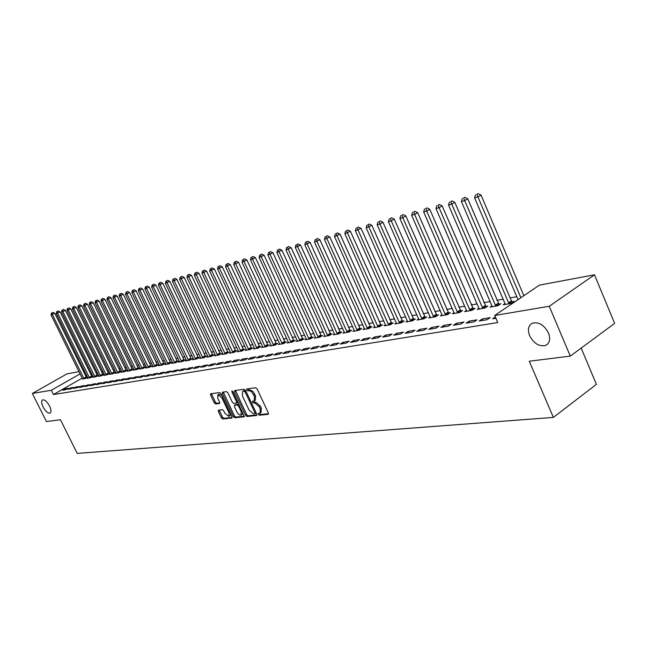 <?xml version="1.0" encoding="UTF-8"?>
<svg xmlns="http://www.w3.org/2000/svg" width="647" height="647" viewBox="0 0 647 647"><rect width="100%" height="100%" fill="white"/><g stroke="black" fill="none" stroke-linecap="round" stroke-linejoin="round"><path stroke-width="0.97" d="M258.274 414.387L259.285 415.245L268.117 414.339L268.335 412.923L257.11 388.968L255.654 387.747L246.822 388.936L246.774 389.915L247.777 390.764L249.879 390.739L251.699 391.945L254.449 396.498L254.231 400.93L252.581 401.205L252.532 402.167L253.543 403.024L254.667 402.895L259.293 406.809L260.223 408.791L260.005 413.166L258.323 413.433L258.274 414.387M259.245 413.32L260.369 414.541L268.545 413.7M247.736 388.798L248.877 390.068L250.001 389.923L248.901 390.618M253.503 401.083L254.635 402.329L255.759 402.191L254.667 402.895M49.552 406.033C47.061 401.593 44.74 399.547 42.597 399.886C41.23 400.905 41.4 403.267 43.106 406.971C45.589 411.387 47.902 413.433 50.054 413.101C51.412 412.099 51.25 409.745 49.552 406.033M548.478 332.938C544.054 324.851 538.636 321.616 532.222 323.257C528.3 325.603 527.434 329.752 529.634 335.696C534.018 343.743 539.428 346.954 545.874 345.344C549.78 343.039 550.654 338.907 548.478 332.938M218.532 410.109L218.371 411.452L221.395 417.808L222.754 418.989L231.925 418.027L231.966 416.708L221.072 393.716L219.697 392.543L210.631 393.764L210.598 395.099L214.262 402.814L215.621 403.987L219.559 403.485L219.6 402.159L217.772 398.309L217.885 394.727L221.864 397.792L229.03 412.907L228.917 416.433L224.913 413.352L223.725 410.853L222.366 409.672L218.532 410.109M82.185 378.115L53.45 394.557L497.737 322.562L494.688 315.485L539.428 285.133L594.496 274.789L549.238 306.282L494.688 315.485M53.45 394.557L51.323 390.262L32.35 393.465L66.916 373.909L78.991 371.637M594.496 274.789L614.65 323.403L570.298 356.109L529.286 361.228L553.371 417.404L77.211 453.393L60.454 419.757L46.39 421.521L32.35 393.465M570.298 356.109L549.238 306.282M245.585 415.293L247 416.506L256.552 415.52L256.754 414.129L245.634 390.481L244.202 389.276L234.626 390.57L234.57 391.945L245.585 415.293L246.669 414.598L248.076 415.811L256.964 414.889M244 416.814L234.707 417.76L233.324 416.571L222.414 393.546L222.463 392.187L226.49 391.637L227.881 392.826L232.338 402.24L233.729 403.429L236.495 403.081L236.543 401.73L231.893 391.88L231.933 390.925L233.001 391.734L244.307 416.611M553.371 417.404L596.413 384.342L581.16 348.094M70.386 387.925L67.975 389.308L71.186 388.774L73.604 387.383L70.386 387.925L70.838 388.831M87.911 377.872L87.119 378.325L90.386 377.751L92.764 376.384L91.874 376.546M81.231 386.105L78.797 387.513L82.104 386.963L84.555 385.555L81.231 386.105L81.692 387.027M98.942 375.915L98.126 376.384L101.49 375.786L103.892 374.403L102.978 374.564M92.408 384.237L89.949 385.661L93.362 385.094L95.829 383.663L92.408 384.237L92.869 385.175M110.305 373.893L109.472 374.378L112.942 373.764L115.36 372.365L114.414 372.535M103.941 382.304L101.45 383.752L104.976 383.161L107.467 381.714L103.941 382.304L104.402 383.259M122.024 371.807L121.159 372.316L124.742 371.677L127.184 370.262L126.214 370.432M115.829 380.315L113.322 381.779L116.953 381.172L119.469 379.708L115.829 380.315L116.298 381.285M134.115 369.663L133.217 370.181L136.905 369.526L139.372 368.086L138.377 368.272M128.098 378.26L125.567 379.74L129.319 379.118L131.859 377.63L128.098 378.26L128.575 379.239M146.586 367.439L145.656 367.981L149.473 367.31L151.956 365.854L150.929 366.032M140.771 376.142L138.215 377.646L142.089 376.999L144.661 375.486L140.771 376.142L141.256 377.136M159.461 365.151L158.507 365.717L162.437 365.021L164.953 363.541L163.885 363.727M153.873 373.942L151.285 375.47L155.288 374.807L157.884 373.27L153.873 373.942L154.358 374.961M172.757 362.789L171.77 363.371L175.838 362.652L178.378 361.147L177.27 361.349M167.403 371.677L164.799 373.23L168.94 372.543L171.56 370.982L167.403 371.677L167.905 372.712M186.506 360.339L185.487 360.945L189.684 360.201L192.248 358.681L191.108 358.883M181.411 369.332L178.774 370.909L183.061 370.197L185.705 368.612L181.411 369.332L181.912 370.383M200.716 357.815L199.664 358.438L204.007 357.67L206.595 356.125L205.414 356.335M195.895 366.906L193.235 368.507L197.675 367.771L200.344 366.162L195.895 366.906L196.405 367.981M215.419 355.195L214.327 355.85L218.832 355.057L221.444 353.488L220.223 353.699M210.906 364.398L208.213 366.016L212.814 365.256L215.508 363.622L210.906 364.398L211.423 365.482M230.647 352.486L229.515 353.165L234.174 352.34L236.81 350.747L235.548 350.973M226.458 361.794L223.741 363.436L228.504 362.643L231.23 360.994L226.458 361.794L226.976 362.902M246.418 349.671L245.245 350.391L250.074 349.534L252.734 347.916L251.424 348.151M242.576 359.093L239.835 360.767L244.784 359.942L247.534 358.26L242.576 359.093L243.11 360.225M262.763 346.76L261.55 347.504L266.556 346.622L269.241 344.98L267.882 345.223M259.31 356.287L256.535 357.993L261.671 357.136L264.445 355.429L259.31 356.287L259.843 357.443M279.722 343.743L278.461 344.519L283.653 343.597L286.362 341.931L284.955 342.182M276.673 353.383L273.883 355.114L279.213 354.224L282.019 352.486L276.673 353.383L277.223 354.556M297.321 340.605L296.011 341.414L301.405 340.468L304.139 338.769L302.675 339.028M294.725 350.359L291.902 352.122L297.45 351.2L300.273 349.429L294.725 350.359L295.275 351.556M315.599 337.346L314.24 338.195L319.844 337.208L322.602 335.478L321.082 335.753M313.488 347.213L310.641 349.008L316.407 348.046L319.27 346.25L313.488 347.213L314.054 348.442M334.604 333.957L333.181 334.847L339.012 333.82L341.802 332.065L340.217 332.348M333.019 343.945L330.14 345.765L336.149 344.77L339.036 342.942L333.019 343.945L333.585 345.199M354.37 330.431L352.89 331.369L358.964 330.293L361.77 328.514L360.128 328.805M353.359 340.54L350.456 342.392L356.715 341.357L359.627 339.489L353.359 340.54L353.933 341.818M374.945 326.759L373.408 327.738L379.732 326.622L382.563 324.81L380.848 325.118M374.556 336.99L371.629 338.874L378.155 337.791L381.091 335.898L374.556 336.99L375.139 338.292M396.385 322.934L394.783 323.961L401.375 322.796L404.229 320.952L402.442 321.276M396.676 333.286L393.724 335.211L400.533 334.078L403.493 332.146L396.676 333.286L397.266 334.62M418.738 318.939L417.072 320.022L423.947 318.809L426.826 316.933L424.966 317.265M419.766 329.42L416.789 331.377L423.914 330.196L426.899 328.223L419.766 329.42L420.372 330.779M442.079 314.774L440.332 315.914L447.514 314.644L450.417 312.736L448.468 313.083M443.907 325.376L440.906 327.374L448.355 326.137L451.363 324.131L443.907 325.376L444.521 326.767M470.102 310.657L426.721 211.092L423.672 211.933L466.447 310.382L464.635 311.619L472.14 310.293L475.068 308.344L473.03 308.708M469.164 321.147L466.139 323.177L473.936 321.882L476.968 319.844L469.164 321.147L469.787 322.578M495.772 306.12L451.735 204.169L448.541 205.05L491.946 305.853L490.046 307.131L497.899 305.748L500.843 303.758L498.716 304.139M495.877 318.243L492.569 318.793L495.311 316.933M86.763 375.495L85.687 376.117M524.442 295.299L523.738 295.428M516.767 296.698L510.151 297.895M503.277 299.14L496.88 300.305M490.086 301.534L483.907 302.659M477.203 303.88L471.226 304.963M464.611 306.168L458.828 307.22M452.293 308.401L446.697 309.42M440.243 310.592L434.833 311.571M428.46 312.727L423.219 313.682M416.927 314.822L411.856 315.744M405.637 316.876L400.728 317.766M394.589 318.882L389.834 319.747M383.76 320.847L379.166 321.68M373.165 322.772L368.709 323.581M362.781 324.657L358.47 325.441M352.599 326.509L348.426 327.261M342.627 328.32L338.591 329.048M332.857 330.091L328.943 330.803M323.265 331.83L319.481 332.526M313.868 333.537L310.196 334.208M304.648 335.219L301.098 335.858M295.606 336.861L292.161 337.483M286.734 338.47L283.394 339.077M278.024 340.047L274.797 340.637M269.475 341.6L266.346 342.174M261.089 343.128L258.056 343.678M252.848 344.625L249.912 345.158M244.752 346.088L241.913 346.606M236.81 347.536L234.06 348.037M228.998 348.951L226.337 349.437M221.331 350.342L218.751 350.811M213.793 351.717L211.294 352.17M206.385 353.06L203.967 353.497M199.106 354.386L196.761 354.807M191.949 355.68L189.684 356.093M184.905 356.958L182.713 357.362M177.99 358.22L175.863 358.6M171.18 359.457L169.126 359.829M164.484 360.67L162.494 361.034M157.892 361.867L155.976 362.215M151.414 363.04L149.554 363.379M145.033 364.204L143.238 364.528M138.757 365.345L137.027 365.66M132.578 366.461L130.904 366.768M126.497 367.569L124.879 367.86M120.512 368.653L118.943 368.944M114.616 369.728L113.104 370.003M108.809 370.78L107.345 371.046M103.091 371.823L101.676 372.074M97.454 372.842L96.096 373.093M91.906 373.853L90.596 374.087M505.137 303.492L503.196 304.81L511.227 303.386L514.187 301.389L512.003 301.777M482.233 318.963L479.201 321.009L487.183 319.683L490.224 317.62L482.233 318.963L482.864 320.402M479.055 308.158L477.195 309.403L484.87 308.045L487.806 306.08L485.727 306.452M456.394 323.29L453.377 325.304L460.996 324.034L464.02 322.012L456.394 323.29L457.008 324.697M454.129 312.614L452.35 313.795L459.685 312.493L462.605 310.568L460.615 310.916M431.703 327.422L428.71 329.396L435.997 328.183L438.998 326.201L431.703 327.422L432.309 328.797M430.287 316.876L428.581 317.992L435.601 316.755L438.496 314.854L436.588 315.194M408.095 331.377L405.127 333.31L412.099 332.154L415.067 330.205L408.095 331.377L408.694 332.72M407.448 320.961L405.806 322.02L412.535 320.831L415.406 318.963L413.587 319.286M385.499 335.162L382.555 337.063L389.227 335.955L392.171 334.038L385.499 335.162L386.089 336.472M385.555 324.867L383.986 325.87L390.44 324.729L393.287 322.902L391.532 323.217M363.849 338.785L360.929 340.654L367.326 339.594L370.246 337.71L363.849 338.785L364.431 340.071M364.552 328.611L363.048 329.574L369.235 328.482L372.057 326.678L370.383 326.978M343.088 342.263L340.193 344.099L346.323 343.08L349.226 341.236L343.088 342.263L343.654 343.525M344.39 332.21L342.942 333.124L348.887 332.073L351.685 330.302L350.076 330.593M323.16 345.595L320.297 347.399L326.177 346.428L329.048 344.608L323.16 345.595L323.718 346.832M325.012 335.672L323.621 336.537L329.339 335.526L332.113 333.787L330.56 334.062M304.017 348.806L301.178 350.577L306.832 349.639L309.678 347.851L304.017 348.806L304.567 350.011M306.371 338.988L305.036 339.821L310.536 338.85L313.285 337.144L311.789 337.402M285.61 351.887L282.804 353.626L288.238 352.728L291.061 350.973L285.61 351.887L286.16 353.068M288.441 342.19L287.155 342.983L292.444 342.045L295.169 340.362L293.73 340.621M267.907 354.847L265.124 356.562L270.357 355.696L273.147 353.974L267.907 354.847L268.448 356.012M271.166 345.263L269.928 346.024L275.024 345.126L277.725 343.468L276.342 343.711M250.866 357.702L248.108 359.392L253.147 358.551L255.913 356.861L250.866 357.702L251.4 358.842M254.522 348.232L253.325 348.959L258.242 348.094L260.911 346.46L259.576 346.695M234.44 360.452L231.715 362.118L236.567 361.309L239.309 359.635L234.44 360.452L234.966 361.576M238.46 351.095L237.312 351.79L242.051 350.949L244.703 349.348L243.418 349.574M218.613 363.104L215.912 364.738L220.587 363.962L223.296 362.32L218.613 363.104L219.131 364.204M222.964 353.852L221.856 354.524L226.434 353.715L229.062 352.13L227.817 352.348M203.336 365.66L200.659 367.27L205.18 366.517L207.865 364.908L203.336 365.66L203.845 366.744M208.01 356.513L206.935 357.16L211.359 356.376L213.955 354.815L212.758 355.033M188.592 368.135L185.94 369.72L190.307 368.992L192.96 367.399L188.592 368.135L189.094 369.194M193.55 359.085L192.515 359.708L196.785 358.948L199.365 357.411L198.2 357.621M174.35 370.513L171.722 372.074L175.935 371.378L178.572 369.809L174.35 370.513L174.844 371.556M179.575 361.576L178.572 362.166L182.705 361.438L185.252 359.926L184.136 360.128M160.577 372.818L157.981 374.362L162.057 373.683L164.661 372.138L160.577 372.818L161.071 373.845M166.053 363.978L165.082 364.552L169.085 363.849L171.609 362.352L170.525 362.546M147.265 375.05L144.693 376.562L148.64 375.915L151.212 374.387L147.265 375.05L147.759 376.061M152.967 366.307L152.029 366.857L155.903 366.17L158.402 364.706L157.35 364.892M134.39 377.209L131.842 378.697L135.652 378.066L138.207 376.57L134.39 377.209L134.867 378.196M140.302 368.564L139.388 369.089L143.141 368.426L145.615 366.978L144.605 367.164M121.919 379.296L119.396 380.768L123.084 380.153L125.615 378.673L121.919 379.296L122.388 380.274M128.025 370.747L127.144 371.257L130.775 370.61L133.233 369.186L132.247 369.356M109.836 381.318L107.337 382.773L110.92 382.175L113.419 380.719L109.836 381.318L110.305 382.28M116.12 372.858L115.271 373.351L118.789 372.729L121.224 371.321L120.269 371.491M98.134 383.275L95.659 384.714L99.12 384.132L101.603 382.7L98.134 383.275L98.595 384.221M104.579 374.912L103.755 375.389L107.176 374.783L109.578 373.392L108.656 373.562M86.779 385.175L84.328 386.591L87.693 386.033L90.151 384.617L86.779 385.175L87.24 386.105M93.386 376.902L92.586 377.363L95.902 376.772L98.287 375.406L97.39 375.559M75.772 387.019L73.346 388.418L76.605 387.877L79.039 386.477L75.772 387.019L76.225 387.941M82.517 378.835L84.959 378.705L87.321 377.355L86.447 377.508M65.088 388.815L62.686 390.19L65.848 389.664L68.258 388.281L65.088 388.815L65.533 389.712M84.684 371.265L83.609 371.879M80.099 373.877L51.323 390.262M83.107 370.868L84.369 370.626M260.296 412.98L261.097 412.462L261.315 408.087L260.223 408.791M255.759 402.191L260.385 406.114L261.315 408.087M254.514 400.752L255.33 400.226L255.549 395.802L254.449 396.498M250.001 389.923L253.155 391.613L255.549 395.802M235.443 390.44L246.669 414.598M254.797 413.789L254.934 412.81L245.181 392.082L244.178 391.233L242.609 391.5L242.407 395.915L249.046 410.012L253.608 413.91L254.797 413.789M255.015 413.643L256.147 412.835M245.747 390.715L244.178 391.233M243.442 390.982L245.278 390.545M244.396 416.191L235.783 417.08L234.707 417.76M223.288 392.058L234.4 415.884L235.783 417.08M237.449 402.434L237.837 401.973M236.948 411.985C238.258 414.339 239.616 415.374 241.032 415.099L241.169 411.524L238.622 406.13L237.223 404.925L234.457 405.273L234.408 406.615L236.948 411.985M241.258 414.962L242.115 414.412L242.754 412.398M239.058 404.569L238.306 404.246L237.223 404.925M235.371 404.739L238.306 404.246M229.127 416.304L229.984 415.754L230.615 413.862M221.937 395.543L218.767 394.177M211.464 393.635L215.338 402.143L216.688 403.316L219.81 402.935M219.236 410.028L222.463 417.129L223.813 418.31L232.176 417.452M523.852 295.703L481.028 195.07L477.939 196.923L474.591 197.853L518.029 299.65M520.884 297.717L477.939 196.923L476.879 194.343L478.117 193.607L476.879 194.343M474.591 197.853L475.545 194.715M478.117 193.607L481.028 195.07M512.561 302.481L511.445 300.92L467.757 198.758L464.683 200.594L461.416 201.492L505.347 304.43M509.052 303.775L464.683 200.594L463.648 198.039L464.878 197.303L463.648 198.039M461.416 201.492L462.346 198.403M464.878 197.303L467.757 198.758M499.258 304.826L454.801 202.349L451.735 204.169L450.724 201.638L451.954 200.918L450.724 201.638M491.946 305.853L492.157 306.759M448.541 205.05L449.447 201.993M451.954 200.918L454.801 202.349M486.253 307.123L442.136 205.859L439.078 207.671L435.965 208.528L479.257 309.04M482.791 308.417L439.078 207.671L438.1 205.164L439.321 204.444L438.1 205.164M435.965 208.528L436.854 205.511M439.321 204.444L442.136 205.859M473.539 309.363L429.762 209.296L426.721 211.092L425.758 208.609L426.98 207.889L425.758 208.609M466.447 310.382L466.649 311.264M423.672 211.933L424.545 208.949M426.98 207.889L429.762 209.296M461.109 311.555L417.663 212.653L414.63 214.432L411.654 215.249L454.323 313.447M457.696 312.849L414.63 214.432L413.7 211.973L414.913 211.262L413.7 211.973M411.654 215.249L412.511 212.305M414.913 211.262L417.663 212.653M448.953 313.698L405.831 215.928L402.814 217.699L399.903 218.5L442.265 315.574M445.565 314.992L402.814 217.699L401.908 215.265L403.113 214.561L401.908 215.265M399.903 218.5L400.744 215.588M403.113 214.561L405.831 215.928M437.057 315.801L394.266 219.139L391.257 220.894L388.41 221.678L430.465 317.661M433.7 317.087L391.257 220.894L390.376 218.484L391.572 217.78L390.376 218.484M388.41 221.678L389.235 218.799M391.572 217.78L394.266 219.139M425.419 317.855L382.943 222.277L379.959 224.016L377.169 224.784L418.916 319.699M422.079 319.141L379.959 224.016L379.093 221.63L380.29 220.934L379.093 221.63M377.169 224.784L377.977 221.945M380.29 220.934L382.943 222.277M414.023 319.861L371.871 225.35L366.17 227.833L407.618 321.696M410.716 321.147L368.895 227.073L368.046 224.711L369.243 224.024L368.046 224.711M366.17 227.833L366.962 225.019M369.243 224.024L371.871 225.35M402.871 321.834L361.034 228.359L355.397 230.809L396.554 323.654M399.587 323.12L358.066 230.065L357.241 227.728L358.43 227.04L357.241 227.728M355.397 230.809L356.173 228.027M358.43 227.04L361.034 228.359M391.953 323.759L350.423 231.302L344.859 233.721L385.717 325.562M388.685 325.045L347.471 233.001L346.663 230.68L347.843 230L346.663 230.68M344.859 233.721L345.619 230.971M347.843 230L350.423 231.302M381.253 325.643L340.031 234.182L334.531 236.576L375.106 327.439M378.018 326.929L337.095 235.864L336.311 233.567L337.483 232.896L336.311 233.567M334.531 236.576L335.283 233.858M337.483 232.896L340.031 234.182M370.78 327.495L329.849 237.004L324.422 239.374L364.706 329.274M367.561 328.773L326.929 238.678L326.161 236.398L327.333 235.734L326.161 236.398M324.422 239.374L325.158 236.681M327.333 235.734L329.849 237.004M360.508 329.307L319.885 239.77L314.515 242.107L354.524 331.078M357.314 330.585L316.973 241.428L316.221 239.172L317.386 238.508L316.221 239.172M314.515 242.107L315.243 239.447M317.386 238.508L319.885 239.77M350.448 331.086L310.115 242.479L304.818 244.792L344.536 332.841M347.277 332.356L307.22 244.129L306.492 241.889L307.648 241.234L306.492 241.889M304.818 244.792L305.521 242.156M307.648 241.234L310.115 242.479M340.589 332.825L300.54 245.132L295.307 247.421L334.75 334.572M337.435 334.095L297.66 246.766L296.949 244.55L298.097 243.903L296.949 244.55M295.307 247.421L296.002 244.817M298.097 243.903L300.54 245.132M330.916 334.539L291.158 247.736L285.982 250.001L325.158 336.27M327.786 335.801L288.295 249.362L287.591 247.162L288.74 246.515L287.591 247.162M285.982 250.001L286.67 247.421M288.74 246.515L291.158 247.736M321.438 336.214L281.963 250.292L276.843 252.524L315.744 337.928M318.324 337.475L279.108 251.901L278.42 249.718L279.561 249.079L278.42 249.718M276.843 252.524L277.514 249.977M279.561 249.079L281.963 250.292M312.137 337.855L272.937 252.791L267.874 255.007L306.516 339.562M309.048 339.117L270.098 254.392L269.427 252.233L270.567 251.594L269.427 252.233M267.874 255.007L268.537 252.476M270.567 251.594L272.937 252.791M303.014 339.465L264.089 255.242L259.083 257.433L297.458 341.163M299.941 340.718L261.267 256.835L260.612 254.692L261.744 254.061L260.612 254.692M259.083 257.433L259.738 254.934M261.744 254.061L264.089 255.242M294.062 341.05L255.411 257.652L250.462 259.819L288.57 342.732M291.013 342.303L252.605 259.229L251.958 257.102L253.082 256.479L251.958 257.102M250.462 259.819L251.109 257.344M253.082 256.479L255.411 257.652M285.27 342.603L246.895 260.013L242.002 262.156L279.852 344.269M282.246 343.848L244.105 261.582L243.474 259.471L244.59 258.849L243.474 259.471M242.002 262.156L242.633 259.706M244.59 258.849L246.895 260.013M276.649 344.131L238.541 262.334L233.696 264.453L271.295 345.781M273.641 345.369L235.759 263.887L235.144 261.8L236.26 261.178L235.144 261.8M233.696 264.453L234.319 262.027M236.26 261.178L238.541 262.334M268.19 345.627L230.34 264.607L225.544 266.71L262.892 347.269M265.197 346.865L227.574 266.152L226.968 264.081L228.076 263.466L226.968 264.081M225.544 266.71L226.159 264.308M228.076 263.466L230.34 264.607M259.876 347.091L222.285 266.839L217.546 268.917L254.643 348.725M256.908 348.329L219.535 268.368L218.945 266.321L220.045 265.707L218.945 266.321M217.546 268.917L218.152 266.54M220.045 265.707L222.285 266.839M251.715 348.539L214.383 269.031L209.693 271.093L246.539 350.156M248.763 349.768L211.642 270.551L211.068 268.513L212.159 267.907L211.068 268.513M209.693 271.093L210.283 268.731M212.159 267.907L214.383 269.031M243.701 349.954L206.619 271.182L201.977 273.228L238.581 351.564M240.765 351.175L203.894 272.694L203.328 270.672L204.42 270.074L203.328 270.672M201.977 273.228L202.56 270.891M204.42 270.074L206.619 271.182M235.823 351.345L198.993 273.301L194.399 275.323L230.769 352.947M232.912 352.566L196.284 274.797L195.726 272.799L196.817 272.201L195.726 272.799M194.399 275.323L194.973 273.002M196.817 272.201L198.993 273.301M228.084 352.712L191.504 275.379L186.959 277.377L223.086 354.305M225.196 353.933L188.803 276.867L188.261 274.878L189.345 274.288L188.261 274.878M186.959 277.377L187.525 275.088M189.345 274.288L191.504 275.379M220.481 354.063L184.152 277.417L179.648 279.399L215.54 355.64M217.61 355.268L181.459 278.897L180.934 276.924L182.009 276.334L180.934 276.924M179.648 279.399L180.206 277.126M182.009 276.334L184.152 277.417M213.017 355.381L176.922 279.423L172.458 281.388L208.124 356.95M210.154 356.586L174.245 280.895L173.728 278.938L174.795 278.347L173.728 278.938M172.458 281.388L173.008 279.132M174.795 278.347L176.922 279.423M205.673 356.683L169.813 281.396L165.397 283.337L200.829 358.236M202.834 357.88L167.152 282.852L166.643 280.911L167.71 280.329L166.643 280.911M165.397 283.337L165.939 281.105M167.71 280.329L169.813 281.396M198.451 357.961L162.826 283.329L158.458 285.254L193.663 359.506M195.629 359.158L160.181 284.777L159.68 282.852L160.739 282.278L159.68 282.852M158.458 285.254L158.992 283.046M160.739 282.278L162.826 283.329M191.35 359.214L155.959 285.238L151.633 287.147L186.611 360.751M188.552 360.403L153.331 286.678L152.838 284.761L153.889 284.187L152.838 284.761M151.633 287.147L152.158 284.955M153.889 284.187L155.959 285.238M184.371 360.452L149.214 287.106L144.928 288.999L179.68 361.972M181.589 361.633L146.594 288.538L146.109 286.637L147.16 286.071L146.109 286.637M144.928 288.999L145.446 286.823M147.16 286.071L149.214 287.106M177.504 361.665L142.575 288.95L138.329 290.827L172.862 363.177M174.739 362.846L139.97 290.374L139.493 288.489L140.536 287.923L139.493 288.489M138.329 290.827L138.838 288.667M140.536 287.923L142.575 288.95M170.751 362.862L136.048 290.762L131.842 292.614L166.158 364.358M168.002 364.035L133.452 292.169L132.991 290.301L134.026 289.743L132.991 290.301M131.842 292.614L132.344 290.479M134.026 289.743L136.048 290.762M164.112 364.035L129.626 292.541L125.453 294.385L159.558 365.531M161.37 365.207L127.047 293.94L126.586 292.088L127.621 291.53L126.586 292.088M125.453 294.385L125.955 292.266M127.621 291.53L129.626 292.541M157.577 365.191L123.31 294.296L119.177 296.116L153.072 366.671M154.851 366.356L120.738 295.687L120.293 293.843L121.321 293.293L120.293 293.843M119.177 296.116L119.671 294.021M121.321 293.293L123.31 294.296M151.139 366.331L117.091 296.019L112.999 297.822L146.683 367.803M148.438 367.496L114.535 297.402L114.098 295.574L115.117 295.024L114.098 295.574M112.999 297.822L113.484 295.744M115.117 295.024L117.091 296.019M144.815 367.447L110.977 297.717L106.925 299.504L140.399 368.911M142.122 368.612L108.429 299.092L108 297.272L109.02 296.722L108 297.272M106.925 299.504L107.402 297.442M109.02 296.722L110.977 297.717M138.579 368.555L104.96 299.383L100.94 301.162L134.212 370.003M135.91 369.704L102.428 300.75L102.008 298.946L103.019 298.404L102.008 298.946M100.94 301.162L101.409 299.116M103.019 298.404L104.96 299.383M132.449 369.639L99.031 301.025L95.052 302.788L128.122 371.087M129.788 370.788L96.516 302.384L96.104 300.596L97.107 300.054L96.104 300.596M95.052 302.788L95.513 300.758M97.107 300.054L99.031 301.025M126.408 370.707L93.2 302.642L89.254 304.389L122.121 372.146M123.771 371.855L90.693 303.993L90.289 302.214L91.292 301.68L90.289 302.214M89.254 304.389L89.715 302.375M91.292 301.68L93.2 302.642M120.463 371.758L87.458 304.236L83.544 305.966L116.217 373.19M117.843 372.898L84.967 305.578L84.571 303.815L85.566 303.281L84.571 303.815M83.544 305.966L83.997 303.969M85.566 303.281L87.458 304.236M114.608 372.801L81.805 305.805L77.931 307.519L110.402 374.217M111.996 373.934L79.322 307.139L78.934 305.384L79.929 304.858L78.934 305.384M77.931 307.519L78.376 305.538M79.929 304.858L81.805 305.805M108.842 373.82L76.241 307.349L72.391 309.056L104.677 375.228M106.245 374.945L73.774 308.676L73.386 306.937L74.373 306.403L73.386 306.937M72.391 309.056L72.836 307.09M74.373 306.403L76.241 307.349M103.164 374.823L70.758 308.87L66.948 310.56L99.031 376.222M100.584 375.947L68.299 310.188L67.927 308.457L68.906 307.932L67.927 308.457M66.948 310.56L67.385 308.611M68.906 307.932L70.758 308.87M97.568 375.818L65.355 310.366L61.578 312.04L93.475 377.201M95.004 376.934L62.913 311.676L62.541 309.962L63.519 309.436L62.541 309.962M61.578 312.04L62.007 310.107M63.519 309.436L65.355 310.366M92.06 376.789L60.034 311.846L56.289 313.504L88 378.171M89.504 377.905L57.607 313.14L57.243 311.442L58.214 310.924L57.243 311.442M56.289 313.504L56.718 311.587M58.214 310.924L60.034 311.846M86.625 377.751L54.793 313.294L51.081 314.943L82.606 379.126M84.086 378.867L52.375 314.588L52.019 312.897L52.989 312.38L52.019 312.897M51.081 314.943L51.501 313.043M52.989 312.38L54.793 313.294M260.369 414.541L259.285 415.245M248.877 390.068L247.777 390.764M254.635 402.329L253.543 403.024M260.385 406.114L259.293 406.809M254.619 393.821L253.519 394.516M235.654 391.257L234.57 391.945M248.076 415.811L247 416.506M255.856 412.22L254.934 412.81M246.111 391.492L245.181 392.082M244.105 390.699L243.013 391.386M234.4 415.884L233.324 416.571M223.498 392.866L222.414 393.546M237.449 401.164L236.543 401.73M232.75 391.346L231.893 391.88M242.067 410.95L241.169 411.524M239.527 405.556L238.622 406.13M235.662 404.553L234.586 405.232M229.903 412.357L229.03 412.907M222.738 397.242L221.864 397.792M216.688 403.316L215.621 403.987M215.338 402.143L214.262 402.814M211.674 394.435L210.598 395.099M223.813 418.31L222.754 418.989M222.463 417.129L221.395 417.808M219.438 410.78L218.371 411.452M511.817 301.534L508.865 303.54M511.445 300.92L508.493 302.917M498.53 303.904L495.586 305.885M498.166 303.297L495.222 305.279M485.541 306.217L482.613 308.182M485.185 305.619L482.25 307.576M472.852 308.482L469.924 310.431M472.496 307.883L469.568 309.832M460.438 310.697L457.526 312.622M460.082 310.107L457.17 312.032M448.298 312.857L445.395 314.765M447.942 312.275L445.047 314.183M436.418 314.976L433.522 316.868M436.07 314.393L433.183 316.286M424.796 317.046L421.917 318.922M424.448 316.472L421.569 318.348M413.417 319.076L410.546 320.936M413.077 318.51L410.206 320.37M402.28 321.058L399.417 322.902M401.941 320.5L399.086 322.343M391.37 322.999L388.523 324.826M391.039 322.449L388.192 324.276M380.687 324.907L377.856 326.719M380.363 324.357L377.524 326.169M370.221 326.767L367.399 328.563M369.898 326.225L367.075 328.021M359.967 328.595L357.16 330.382M359.643 328.061L356.837 329.841M349.914 330.391L347.124 332.154M349.598 329.857L346.8 331.62M340.063 332.146L337.281 333.892M339.748 331.62L336.966 333.367M330.407 333.868L327.633 335.599M330.091 333.342L327.325 335.081M320.936 335.55L318.178 337.273M320.629 335.041L317.863 336.755M311.644 337.208L308.894 338.915M311.336 336.699L308.595 338.405M302.529 338.834L299.796 340.524M302.23 338.324L299.496 340.023M293.584 340.427L290.867 342.109M293.285 339.926L290.568 341.608M284.809 341.988L282.1 343.662M284.518 341.495L281.809 343.161M276.196 343.525L273.503 345.183M275.905 343.031L273.204 344.689M267.745 345.029L265.06 346.671M267.454 344.544L264.769 346.185M259.439 346.509L256.77 348.143M259.148 346.032L256.479 347.657M251.287 347.965L248.626 349.582M251.004 347.488L248.343 349.105M243.28 349.396L240.635 350.998M242.997 348.919L240.344 350.52M235.411 350.795L232.774 352.389M235.128 350.326L232.499 351.911M227.679 352.17L225.059 353.747M227.404 351.709L224.784 353.286M220.085 353.529L217.481 355.09M219.81 353.06L217.198 354.629M212.62 354.855L210.024 356.408M212.345 354.394L209.749 355.955M205.285 356.165L202.705 357.71M205.018 355.704L202.43 357.249M198.071 357.451L195.499 358.98M197.804 356.998L195.232 358.527M190.978 358.713L188.423 360.233M190.711 358.268L188.156 359.789M184.007 359.958L181.459 361.463M183.74 359.514L181.192 361.018M177.149 361.18L174.609 362.676M176.882 360.735L174.35 362.239M170.404 362.377L167.88 363.865M170.137 361.94L167.613 363.428M163.764 363.565L161.249 365.037M163.505 363.129L160.99 364.609M157.237 364.722L154.73 366.194M156.978 364.293L154.479 365.765M150.808 365.87L148.317 367.326M150.549 365.442L148.066 366.906M144.483 366.995L142.008 368.442M144.232 366.574L141.75 368.022M138.256 368.111L135.789 369.542M138.005 367.69L135.538 369.13M132.125 369.202L129.675 370.626M131.883 368.782L129.424 370.213M126.092 370.278L123.65 371.693M125.85 369.866L123.407 371.281M120.156 371.329L117.722 372.745M119.905 370.925L117.479 372.332M114.301 372.373L111.882 373.772M114.058 371.968L111.64 373.368M108.542 373.4L106.132 374.791M108.3 373.004L105.89 374.387M102.865 374.411L100.471 375.794M102.63 374.015L100.228 375.397M97.276 375.414L94.891 376.78M97.034 375.017L94.656 376.384M91.769 376.392L89.391 377.751M91.534 375.996L89.157 377.363M86.342 377.363L83.981 378.713M86.108 376.966L83.746 378.317M547.726 344.018L545.874 345.344M255.977 413.061L254.95 413.724M243.701 390.812L242.609 391.5M237.578 402.402L236.576 403.032M235.54 404.585L234.457 405.273M218.961 394.063L217.885 394.727"/></g></svg>
